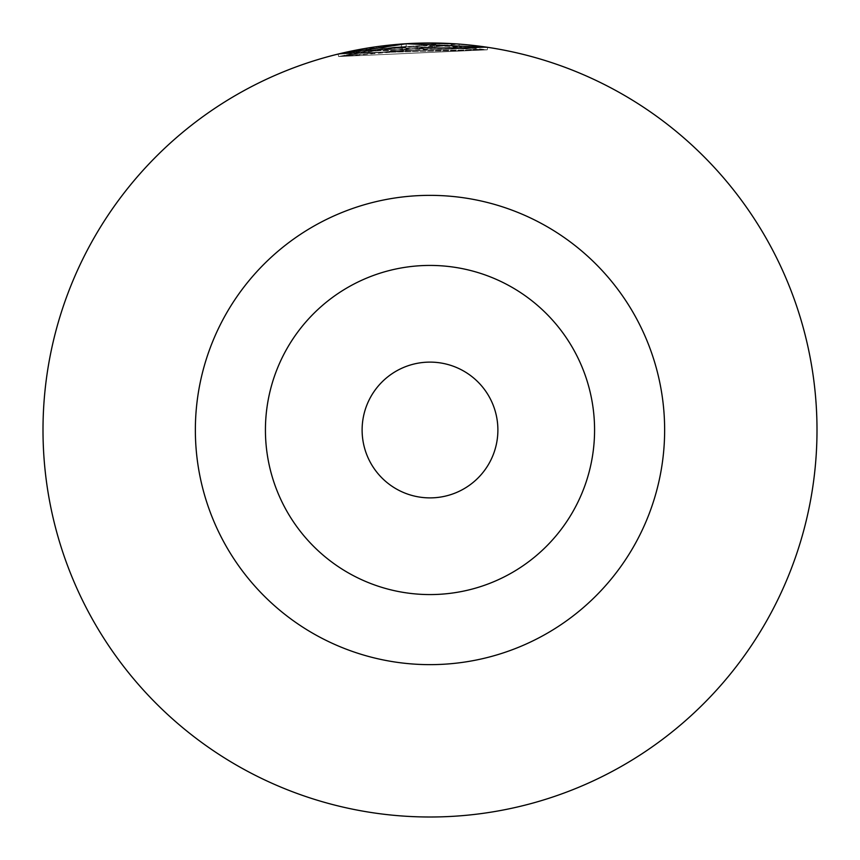 <?xml version="1.0" encoding="UTF-8"?>
<svg xmlns="http://www.w3.org/2000/svg" width="860" height="860" viewBox="0 0 860 860"><rect width="100%" height="100%" fill="white"/><g stroke="black" fill="none" stroke-linecap="round" stroke-linejoin="round"><path stroke-width="0.64" stroke-dasharray="4.3 3.22" d="M362.114 430A67.886 67.886 0 0 1 430 362.114A67.886 67.886 0 0 1 497.886 430A67.886 67.886 0 0 1 430 497.886A67.886 67.886 0 0 1 362.114 430A67.886 67.886 0 0 0 430 497.886A67.886 67.886 0 0 0 497.886 430A67.886 67.886 0 0 0 430 362.114A67.886 67.886 0 0 0 362.114 430A67.886 67.886 0 0 1 430 362.114A67.886 67.886 0 0 1 497.886 430A67.886 67.886 0 0 1 430 497.886A67.886 67.886 0 0 1 362.114 430A67.886 67.886 0 0 1 430 362.114A67.886 67.886 0 0 1 497.886 430A67.886 67.886 0 0 0 430 362.114A67.886 67.886 0 0 0 362.114 430M817 430A387 387 0 0 0 430 43A387 387 0 0 0 43 430A387 387 0 0 0 430 817A387 387 0 0 0 817 430A387 387 0 0 1 430 817A387 387 0 0 1 43 430M442.481 43.204L338.055 54.083L487.652 47.322L406.06 43.742L487.652 47.322L338.055 54.083L401.459 44.053L338.055 54.083L444.824 43.279L444.727 45.816L338.657 56.545L338.055 54.083L487.652 47.322L355.696 50.203M354.062 53.116L487.276 49.826L354.696 52.987L487.276 49.826L338.657 56.545L458.982 46.633L421.798 45.623L394.17 47.214L366.564 50.804L338.657 56.545L401.642 46.58L338.657 56.545L487.276 49.826L406.21 46.279L338.657 56.545L487.276 49.826L406.21 46.279L487.276 49.826L354.062 53.116L353.567 50.622L487.652 47.322L459.165 44.096L338.055 54.083L487.652 47.322L366.683 48.214M421.744 43.086L421.798 45.623L421.744 43.086L421.798 45.623L394.181 47.214L393.934 44.688L366.145 48.3L338.055 54.083L366.553 48.235L487.652 47.322L487.276 49.826L487.652 47.322L487.276 49.826L487.652 47.322L487.276 49.826L487.652 47.322L487.276 49.826L487.652 47.322L487.276 49.826L487.652 47.322L487.276 49.826L487.652 47.322L487.276 49.826L366.973 50.74L487.276 49.826L487.652 47.322L487.276 49.826L458.971 46.633L459.165 44.096L458.982 46.633L459.165 44.096L458.971 46.633L421.798 45.623L421.744 43.086L453.822 43.731M408.672 43.591L403.028 43.946L408.672 43.591M401.459 44.053L398.32 44.301L401.459 44.053L401.642 46.58M366.156 48.3L366.564 50.804L366.145 48.3L366.564 50.804L394.181 47.214L393.944 44.688L366.338 48.267L366.973 50.74L366.553 48.235L366.973 50.74L338.657 56.545L338.055 54.083L338.657 56.545L338.055 54.083L338.657 56.545L338.055 54.083L338.657 56.545L338.055 54.083L338.657 56.545L338.055 54.083L338.657 56.545L444.727 45.816M406.21 46.279L406.06 43.742L406.21 46.279M354.696 52.987L354.191 50.493M338.657 56.545L338.055 54.083L338.657 56.545L487.276 49.826M265.428 430A164.572 164.572 0 0 0 430 594.572A164.572 164.572 0 0 0 594.572 430A164.572 164.572 0 0 0 430 265.428A164.572 164.572 0 0 0 265.428 430M195.36 430A234.64 234.64 0 0 1 430 195.36A234.64 234.64 0 0 1 664.64 430A234.64 234.64 0 0 1 430 664.64A234.64 234.64 0 0 1 195.36 430M366.758 50.772L366.338 48.267"/><path stroke-width="1.29" d="M362.114 430A67.886 67.886 0 0 1 430 362.114A67.886 67.886 0 0 1 497.886 430A67.886 67.886 0 0 1 430 497.886A67.886 67.886 0 0 1 362.114 430M43 430A387 387 0 0 1 430 43A387 387 0 0 1 817 430A387 387 0 0 1 430 817A387 387 0 0 1 43 430A387 387 0 0 0 430 817A387 387 0 0 0 817 430M487.652 47.322L406.06 43.742L338.055 54.083M444.824 43.279L442.481 43.204M355.696 50.203L353.567 50.622M421.744 43.086L408.672 43.591L421.744 43.086L453.822 43.731M403.028 43.946L401.459 44.053L403.028 43.946M398.32 44.301L393.934 44.688L398.32 44.301M594.572 430A164.572 164.572 0 0 1 430 594.572A164.572 164.572 0 0 1 265.428 430A164.572 164.572 0 0 1 430 265.428A164.572 164.572 0 0 1 594.572 430M664.64 430A234.64 234.64 0 0 0 430 195.36A234.64 234.64 0 0 0 195.36 430A234.64 234.64 0 0 0 430 664.64A234.64 234.64 0 0 0 664.64 430"/></g></svg>
